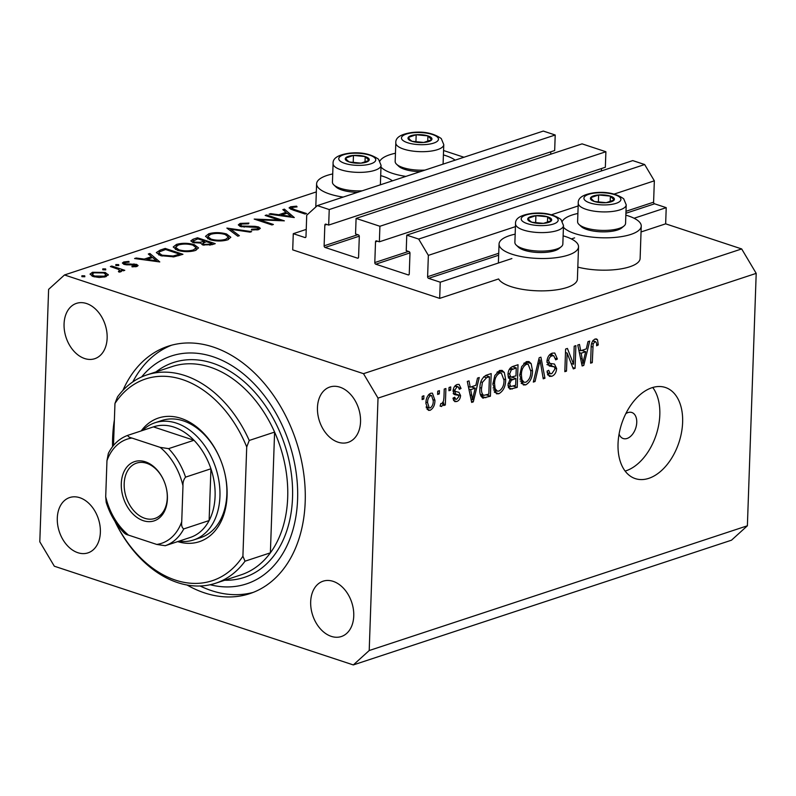 <?xml version="1.0" encoding="UTF-8"?>
<svg xmlns="http://www.w3.org/2000/svg" width="796" height="796" viewBox="0 0 796 796"><rect width="100%" height="100%" fill="white"/><g stroke="black" fill="none" stroke-linecap="round" stroke-linejoin="round"><path stroke-width="1.19" d="M293.276 233.686L292.709 249.864L439.671 298.381L440.238 282.202L428.586 278.351A1.373 0.965 -108.3 0 1 427.611 276.719L428.357 255.367L418.676 239.069L406.766 235.138L406.229 250.67L409.015 251.596A1.373 0.965 -108.3 0 1 409.98 253.227L409.253 273.933A1.373 0.965 -108.3 0 1 408.199 274.899L375.762 264.192A1.373 0.965 -108.3 0 1 374.797 262.561L375.523 241.845A1.373 0.965 -108.3 0 1 376.578 240.889L379.364 241.805L379.911 226.273L356.091 218.412L355.543 233.944L358.329 234.86A1.373 0.965 -108.3 0 1 359.304 236.492L358.578 257.207A1.373 0.965 -108.3 0 1 357.523 258.163L325.086 247.456A1.373 0.965 -108.3 0 1 324.121 245.825L324.838 225.119A1.373 0.965 -108.3 0 1 325.902 224.154L328.688 225.079L329.226 209.547L317.315 205.617L306.729 215.209L305.982 236.571A1.373 0.965 -108.3 0 1 304.928 237.526L293.276 233.686L306.241 229.407M328.688 225.079L554.673 150.534L555.21 135.002L543.3 131.071L317.315 205.617M555.21 135.002L329.226 209.547M550.693 154.215L550.782 151.817M379.364 241.805L605.348 167.269L605.895 151.738L582.075 143.867L356.091 218.412M605.895 151.738L379.911 226.273M601.378 170.951L601.458 168.553M741.673 248.939L363.493 373.672L64.496 274.968L48.616 289.366L39.8 541.787L54.327 566.215L353.325 664.929L731.504 540.185L747.384 525.788L756.2 273.366L741.673 248.939L665.655 223.835L666.222 207.656L654.571 203.806A1.373 0.965 -108.3 0 1 653.596 202.184L654.342 180.821L644.66 164.533L632.75 160.603L406.766 235.138M644.66 164.533L418.676 239.069M654.342 180.821L614.243 194.055M578.155 205.955L551.519 214.741M515.43 226.641L428.357 255.367M666.222 207.656L634.094 218.253M574.612 237.875L571.369 238.939M511.888 258.561L440.238 282.202M665.655 223.835L641.049 231.954M563.13 235.845A39.76 13.054 -178 0 1 565.538 236.581A39.76 13.054 -178 0 1 578.533 246.79L577.398 279.157A39.76 13.054 -178 0 1 553.518 290.232A39.76 13.054 -178 0 1 510.913 286.59A39.76 13.054 -178 0 1 498.595 278.948L439.671 298.381M563.429 227.268A39.76 13.054 2 0 0 574.762 233.536A39.76 13.054 2 0 0 617.368 237.178A39.76 13.054 2 0 0 641.248 226.104A39.76 13.054 2 0 0 628.263 215.895A39.76 13.054 2 0 0 625.855 215.149M577.896 213.477A39.76 13.054 2 0 0 562.364 221.248M578.533 246.79A39.76 13.054 -178 0 1 554.653 257.874A39.76 13.054 -178 0 1 512.037 254.222A39.76 13.054 -178 0 1 499.052 244.014A39.76 13.054 -178 0 1 515.171 234.163M405.9 176.394A39.76 13.054 -178 0 1 392.319 173.309A39.76 13.054 -178 0 1 380.986 167.041M379.921 161.021A39.76 13.054 -178 0 1 395.453 153.25M443.412 154.921A39.76 13.054 -178 0 1 445.82 155.668A39.76 13.054 -178 0 1 455.163 160.145M332.728 173.936A39.76 13.054 2 0 0 316.609 183.786A39.76 13.054 2 0 0 329.594 193.995A39.76 13.054 2 0 0 343.175 197.08M392.438 180.831A39.76 13.054 2 0 0 383.095 176.354A39.76 13.054 2 0 0 380.687 175.618M619.079 434.049A13.711 8.607 108.3 0 0 623.228 438.536A13.711 8.607 108.3 0 0 627.069 438.467A13.711 8.607 108.3 0 0 636.432 425.343A13.711 8.607 108.3 0 0 631.825 412.497A13.711 8.607 108.3 0 0 627.974 412.577A13.711 8.607 108.3 0 0 625.815 413.641M648.75 478.356A47.989 30.129 108.3 0 0 681.515 432.427A47.989 30.129 108.3 0 0 665.376 387.473A47.989 30.129 108.3 0 0 651.914 387.742A47.989 30.129 108.3 0 0 619.149 433.661A47.989 30.129 108.3 0 0 635.288 478.615A47.989 30.129 108.3 0 0 648.75 478.356M625.129 471.083A47.989 30.129 108.3 0 0 625.945 470.824A47.989 30.129 108.3 0 0 656.322 434.387A47.989 30.129 108.3 0 0 652.73 387.483M114.385 419.89A130.265 91.948 -108.3 0 0 112.624 438.158A130.265 91.948 -108.3 0 0 112.554 446.655M187.1 585.05A130.265 91.948 -108.3 0 0 249.715 593.657A130.265 91.948 -108.3 0 0 305.196 501.739A130.265 91.948 -108.3 0 0 168.105 346.24A130.265 91.948 -108.3 0 0 122.902 390.408M57.292 518.096A29.134 20.567 -108.3 0 0 87.958 552.882A29.134 20.567 -108.3 0 0 100.366 532.315A29.134 20.567 -108.3 0 0 69.7 497.54A29.134 20.567 -108.3 0 0 57.292 518.096M310.679 601.746A29.134 20.567 -108.3 0 0 341.345 636.531A29.134 20.567 -108.3 0 0 353.752 615.965A29.134 20.567 -108.3 0 0 323.086 581.189A29.134 20.567 -108.3 0 0 310.679 601.746M317.455 407.582A29.134 20.567 -108.3 0 0 348.121 442.357A29.134 20.567 -108.3 0 0 360.538 421.8A29.134 20.567 -108.3 0 0 329.872 387.015A29.134 20.567 -108.3 0 0 317.455 407.582M64.068 323.922A29.134 20.567 -108.3 0 0 94.734 358.707A29.134 20.567 -108.3 0 0 107.142 338.151A29.134 20.567 -108.3 0 0 76.476 303.366A29.134 20.567 -108.3 0 0 64.068 323.922M279.098 220.064L265.168 215.467L266.62 214.99L284.351 220.84L259.426 219.855L273.386 224.462L271.934 224.94L254.203 219.079L279.098 220.064L279.078 220.721M240.332 226.522L238.303 224.87L240.143 223.417L248.929 223.079L248.461 223.825L241.964 224.014L240.581 225.069L241.805 226.054L254.929 226.333L258.531 226.93L260.352 228.313L258.69 229.606L251.387 230.034L251.606 229.248L257.028 228.95L258.083 228.173L257.158 227.437L240.332 226.522M226.88 228.094L251.655 231.626L250.103 232.143L230.75 229.298L239.347 235.686L237.795 236.203L226.88 228.094M208.811 233.755C214.482 232.203 220.402 232.283 226.571 233.994L230.82 237.268L227.586 239.865C221.875 241.447 215.915 241.367 209.686 239.626L205.507 236.342L208.811 233.755L208.761 235.228M176.533 244.402C182.194 242.85 188.115 242.939 194.284 244.651L198.542 247.914L195.309 250.511C189.597 252.093 183.627 252.014 177.399 250.272L173.23 246.999L176.533 244.402L176.473 245.874M149.897 253.486L159.777 261.934L134.584 258.541L136.166 258.013L144.235 259.108L151.548 256.69L148.315 254.004L149.897 253.486L149.837 255.267M81.869 276.64L81.898 275.764L84.724 275.814L84.854 276.739L82.028 276.7L81.898 275.764L82.028 276.7M84.684 276.789L84.724 275.814L84.854 276.739M463.949 157.25L443.571 150.524M316.32 191.906L64.496 274.968M577.816 267.118A39.76 13.054 2 0 0 618.651 269.237A39.76 13.054 2 0 0 640.123 258.461L641.248 226.104M108.186 275.187L108.216 274.52L105.868 276.719L99.241 277.486L93.023 276.501L90.028 274.123L92.445 272.282L105.231 272.471L108.256 274.869M102.774 269.745L102.803 268.869L105.619 268.919L105.759 269.844L102.933 269.804L102.803 268.869L102.933 269.804M105.589 269.894L105.619 268.919L105.759 269.844M121.38 271.496L121.43 270.172L120.684 271.824L118.982 272.093L118.395 271.376L119.37 271.207L118.922 269.516L110.375 266.521L111.818 266.043L124.783 270.322L123.34 270.799L121.43 270.172L121.758 270.909M119.34 272.063L120.037 270.6L119.987 271.983M115.808 265.446L115.838 264.57L118.664 264.62L118.793 265.546L115.967 265.506L115.838 264.57L115.967 265.506M118.624 265.595L118.664 264.62L118.793 265.546M136.514 264.362L138.106 265.565L136.932 266.471L132.066 266.859L131.937 266.163L135.34 265.944L135.131 264.859L126.584 264.819L124.037 264.342L122.355 263.028L123.748 261.964L128.872 261.426L129.111 262.143L125.41 262.461L124.554 263.128L125.41 263.844L136.514 264.362L136.434 266.6M135.31 266.779L135.131 264.859M160.613 255.655L156.334 252.581L160.215 250.083L165.21 248.432L182.951 254.292L173.936 256.839L160.613 255.655M193.13 239.228L197.498 237.785L215.238 243.646L212.084 244.68L202.562 244.919L200.652 243.059L193.01 242.591L190.831 240.88L193.13 239.228L193.02 242.591M284.411 209.119L294.291 217.567L269.098 214.164L270.68 213.646L278.749 214.741L286.062 212.323L282.829 209.637L284.411 209.119L284.351 210.9M292.361 207.398L291.555 208.054L294.699 209.646L306.5 213.537L305.047 214.015L293.067 210.064L289.077 207.905L290.62 206.771L296.56 206.164L297.067 206.89L292.361 207.398M573.578 364.23L574.205 346.2L575.886 345.643L575.09 368.299L573.309 368.886L567.13 353.076L566.493 371.135L564.822 371.682L565.608 349.036L567.409 348.439L573.578 364.23L571.18 363.434M554.523 366.916L549.24 366.011L546.942 361.414C547.389 357.046 549.16 354.29 552.255 353.145L554.762 353.026L557.389 359.016L555.698 359.862L553.777 355.772L552.026 355.842C550.086 356.459 548.951 358.11 548.623 360.797L549.917 363.414L554.454 364.061L556.643 368.538C556.255 372.608 554.623 375.185 551.737 376.289L549.389 376.399L547.021 371.155L548.703 370.309L550.195 373.752L551.777 373.662L554.971 369.036L554.523 366.916L548.772 364.807M533.31 382.08L539.181 357.752L540.922 357.175L544.952 378.239L543.23 378.806L540.046 360.081L535.051 381.503L533.31 382.08M526.524 361.633L528.932 361.553L531.161 363.613L532.524 370.846C532.484 377.523 530.206 382.199 525.708 384.876L523.33 384.946L519.728 375.344L521.659 366.657L526.524 361.633M499.689 370.488L502.097 370.399L504.326 372.468L505.689 379.692C505.649 386.368 503.38 391.045 498.873 393.731L496.495 393.801L492.893 384.189L494.823 375.513L499.689 370.488M475.849 385.324L477.5 378.1L479.242 377.523L473.292 401.871L471.66 402.408L467.292 381.463L469.033 380.886L470.207 387.184L475.849 385.324M422.109 399.562L422.218 396.328L423.9 395.771L423.79 399.015L422.109 399.562M747.384 525.788L369.205 650.531L378.02 398.109L363.493 373.672M756.2 273.366L378.02 398.109M425.91 403.423C425.86 398.587 427.472 395.184 430.726 393.234L432.427 393.174L434.934 400.279C434.944 405.045 433.342 408.388 430.129 410.298L428.417 410.348L425.91 403.423M437.621 394.448L437.74 391.214L439.412 390.657L439.302 393.891L437.621 394.448M443.939 397.612L444.238 389.065L445.909 388.518L445.332 404.985L443.661 405.542L443.75 402.915L441.671 406.487L440.118 406.129L440.825 403.572L441.949 403.492L443.521 401.075L443.939 397.612M440.158 405.99L441.671 406.487L440.118 406.129M448.944 390.717L449.053 387.473L450.735 386.926L450.616 390.159L448.944 390.717M453.083 390.856L458.934 392.299L460.585 395.602C460.257 398.766 458.964 400.746 456.695 401.532L454.785 401.622L453.033 398.09L454.725 397.244L455.69 399.264L456.725 399.194L458.894 396.488L458.416 395.294L454.506 394.627L453.073 391.115C453.372 387.632 454.765 385.433 457.222 384.488L459.083 384.388L461.043 388.468L459.352 389.314L458.178 386.826L457.033 386.886L454.765 390.159L455.451 391.712L453.083 390.935M458.416 395.294L453.173 393.552M482.466 397.891L483.301 398.159C480.595 396.716 479.461 393.532 479.889 388.627C479.839 382.01 482.018 377.523 486.436 375.145L491.192 373.583L490.406 396.229L482.824 398.04M507.938 374.627C508.226 370.19 509.938 367.434 513.052 366.369L518.027 364.727L517.231 387.383L509.957 389.214L507.997 384.796L509.967 379.453L507.938 374.627M586.324 348.887L587.975 341.653L589.717 341.076L583.776 365.434L582.135 365.971L577.767 345.016L579.508 344.449L580.692 350.747L586.324 348.887M595.05 339.026L596.542 338.947L597.517 339.793L598.284 344.947L596.602 345.792C596.891 343.265 596.323 341.912 594.881 341.703L593.149 343.962L592.284 362.628L590.602 363.175L591.139 347.802C590.97 343.623 592.274 340.708 595.05 339.026M592.811 340.768L595.587 341.683L592.672 340.977M353.325 664.929L369.205 650.531M422.149 398.468L423.79 399.015M429.412 393.94L429.661 394.925M433.263 399.731L434.934 400.279M427.104 407.254L426.367 407.93M427.044 409.273L430.129 410.298M430.248 407.93C432.337 406.408 433.342 404.04 433.253 400.846L431.611 395.572L430.596 395.602C428.517 397.134 427.512 399.502 427.591 402.706L429.243 407.96L430.248 407.93M425.979 402.179L427.591 402.706M428.437 394.886L430.596 395.602M437.661 393.353L439.302 393.891M443.7 404.448L445.332 404.985M442.914 402.637L443.75 402.915M448.984 389.622L450.616 390.159M455.76 385.254L455.899 386.07M459.093 387.821L461.043 388.468M454.815 386.15L457.033 386.886M453.232 389.652L454.765 390.159M455.033 391.572L455.511 393.93L460.585 395.602M453.67 398.597L453.133 399.065M453.521 400.488L456.695 401.532M471.421 401.254L473.292 401.871M468.356 386.577L470.207 387.184M469.113 386.826L468.456 387.035M473.461 395.254L475.212 388.159L470.675 389.652L472.555 399.781L473.461 395.254M471.242 386.846L475.212 388.159M471.003 399.274L472.555 399.781M468.874 389.065L470.675 389.652M486.436 394.925L490.406 396.229M483.291 395.234L480.903 396.02M488.814 394.139L489.421 376.777L486.545 377.732L482.406 382.359L481.57 388.1C481.222 391.592 481.938 394.02 483.719 395.373L488.814 394.139M485.54 375.503L489.421 376.777M480.316 394.249L483.719 395.373M479.948 387.572L481.57 388.1M480.913 381.861L482.406 382.359M483.65 376.777L486.545 377.732M499.191 370.677L504.326 372.468M499.261 370.797L500.047 372.647M504.027 379.145L505.689 379.692M496.047 390.736L494.276 391.881M494.545 392.299L498.873 393.731M498.953 391.085C502.405 388.975 504.087 385.354 504.017 380.209L501.341 373.065L499.609 373.125C496.246 375.175 494.565 378.707 494.565 383.702L495.092 388.597L497.241 391.125L498.953 391.085M493.042 387.921L495.092 388.597M492.953 383.175L494.565 383.702M496.973 372.259L499.609 373.125M513.271 386.07L517.231 387.383M510.196 386.358L508.236 387.005M510.415 376.976L508.296 377.682M515.649 385.284L515.888 378.518L511.271 380.259L509.689 383.871L510.724 386.528L515.649 385.284M511.788 377.165L515.888 378.518M508.156 383.364L509.689 383.871M509.729 379.752L511.271 380.259M515.977 375.871L516.256 367.931L511.291 369.851L509.619 374.06L510.873 377.135L515.977 375.871M512.345 366.638L516.256 367.931M508.017 373.533L509.619 374.06M509.38 369.215L511.291 369.851M510.176 368.12L512.932 369.026M526.027 361.832L531.161 363.613M526.096 361.941L526.872 363.792M530.862 370.299L532.524 370.846M522.872 381.881L521.101 383.025M521.38 383.453L525.708 384.876M525.788 382.239C529.24 380.13 530.922 376.508 530.852 371.364L528.176 364.22L526.445 364.279C523.072 366.329 521.39 369.851 521.4 374.856L521.927 379.742L524.067 382.279L525.788 382.239M519.868 379.065L521.927 379.742M519.778 374.319L521.4 374.856M523.808 363.404L526.445 364.279M543.021 377.603L544.952 378.239M538.723 359.643L540.046 360.081M533.569 381.015L535.051 381.503M551.698 353.354L552.215 355.255M555.578 358.419L557.389 359.016M549.409 354.976L552.026 355.842M547.041 360.27L548.623 360.797M550.912 363.623L551.548 365.722M554.921 367.971L556.643 368.538M548.882 373.314L547.449 374.299M547.757 374.976L551.737 376.289M549.449 365.235L546.942 364.578M572.782 367.533L575.09 368.299M565.488 352.538L567.13 353.076M564.862 370.588L566.493 371.135M581.896 364.817L583.776 365.434M578.841 350.14L580.692 350.747M579.587 350.379L578.931 350.598M583.936 358.807L585.687 351.713L581.15 353.215L583.04 363.344L583.936 358.807M581.717 350.409L585.687 351.713M581.488 362.837L583.04 363.344M579.359 352.618L581.15 353.215M595.129 339.006L597.517 339.793M593.12 340.36L593.179 340.887M596.582 344.379L598.284 344.947M591.657 343.474L593.149 343.962M590.642 362.08L592.284 362.628M92.396 273.744L92.445 272.282M105.191 273.565L105.231 272.471M94.455 276.023L104.276 276.192L106.057 274.769L103.769 272.948L94.047 272.809L92.177 274.252L94.455 276.023L94.425 276.899M104.246 277.137L104.276 276.192M111.788 266.988L111.818 266.043M123.669 264.212L123.748 261.964M128.843 262.133L128.872 261.426M125.38 264.67L125.41 263.844M127.022 264.849L127.052 264.113M130.146 264.75L130.176 263.964M133.947 264.64L133.977 263.884M136.136 258.75L136.166 258.013M144.205 259.834L144.235 259.108M151.509 257.904L151.548 256.69M146.812 259.456L156.434 260.75L152.583 257.556L146.812 259.456L146.792 260.183M156.414 261.486L156.434 260.75M165.17 249.645L165.21 248.432M179.687 254.163L165.588 249.516L159.568 251.795L158.812 252.849L162.066 255.178L173.09 256.014L179.687 254.163L179.637 255.377M173.06 256.959L173.09 256.014M162.036 256.083L162.066 255.178M194.254 245.675L194.284 244.651M178.851 249.795C183.916 251.178 188.771 251.218 193.418 249.934L196.184 247.705L192.841 245.128C187.806 243.755 182.99 243.705 178.404 244.979L175.518 247.248L178.851 249.795L178.821 250.69M193.378 251.038L193.418 249.934M197.458 238.999L197.498 237.785M210.005 244.163L211.965 243.516L206.283 241.646L202.731 243.447L203.975 244.432L210.005 244.163L209.965 245.258M211.925 244.73L211.965 243.516M203.945 245.277L203.975 244.432M203.507 241.357L204.463 241.039L197.866 238.86L193.179 241.069L194.463 242.113L200.274 242.282L203.507 241.357L203.458 242.69M204.423 242.273L204.463 241.039M200.244 243.118L200.274 242.282M194.433 242.959L194.463 242.113M226.532 235.029L226.571 233.994M211.139 239.148C216.204 240.521 221.059 240.571 225.696 239.288L228.462 237.059L225.129 234.482C220.084 233.109 215.278 233.059 210.691 234.332L207.806 236.591L211.139 239.148L211.109 240.044M225.656 240.392L225.696 239.288M230.691 230.92L230.75 229.298M240.044 226.422L240.143 223.417M241.775 226.88L241.805 226.054M244.103 227.159L244.133 226.442M254.899 227.059L254.929 226.333M258.431 229.686L258.531 226.93M251.576 230.044L251.606 229.248M256.999 229.994L257.028 228.95M266.58 215.935L266.62 214.99M259.397 220.8L259.426 219.855M270.65 214.373L270.68 213.646M278.719 215.467L278.749 214.741M286.023 213.537L286.062 212.323M281.326 215.089L290.948 216.383L287.097 213.189L281.326 215.089L281.306 215.816M290.928 217.109L290.948 216.383M290.54 209.139L290.62 206.771M296.53 206.92L296.56 206.164M408.597 139.489A12 3.94 2 0 0 412.02 141.3A12 3.94 2 0 0 423.761 142.454A12 3.94 2 0 0 431.721 139.748A12 3.94 2 0 0 427.93 135.897A12 3.94 2 0 0 416.179 134.743A12 3.94 2 0 0 408.229 137.439A12 3.94 2 0 0 408.597 139.489M410.109 139.807L412.02 141.3L423.761 142.454L431.721 139.748L427.93 135.897L416.179 134.743L408.229 137.439L410.109 139.807M420.348 171.628A21.661 7.114 -178 0 1 398.677 166.245A21.661 7.114 -178 0 1 398.527 166.095M442.855 164.205A23.999 7.87 2 0 0 443.123 163.12L443.77 144.613A23.999 7.87 -178 0 1 423.502 151.678A23.999 7.87 -178 0 1 397.045 145.559A23.999 7.87 -178 0 1 395.811 142.942L395.164 161.449A23.999 7.87 2 0 0 396.398 164.066A23.999 7.87 2 0 0 396.567 164.235A23.999 7.87 2 0 0 424.945 170.115M427.731 141.539L427.93 135.897M415.92 142.066L416.179 134.743M591.04 199.716A12 3.94 2 0 0 594.463 201.527A12 3.94 2 0 0 606.204 202.681A12 3.94 2 0 0 614.164 199.985A12 3.94 2 0 0 610.373 196.124A12 3.94 2 0 0 598.622 194.97A12 3.94 2 0 0 590.662 197.667A12 3.94 2 0 0 591.04 199.716M592.552 200.035L594.463 201.527L606.204 202.681L614.164 199.985L610.373 196.124L598.622 194.97L590.662 197.667L592.552 200.035M623.974 226.034A23.999 7.87 2 0 0 625.566 223.348L626.213 204.841A23.999 7.87 -178 0 1 605.935 211.905A23.999 7.87 -178 0 1 579.478 205.786A23.999 7.87 -178 0 1 578.254 203.169L577.607 221.676A23.999 7.87 2 0 0 578.831 224.303A23.999 7.87 2 0 0 579 224.462A23.999 7.87 2 0 0 601.308 230.382A23.999 7.87 2 0 0 623.974 226.034L621.726 227.895A21.661 7.114 -178 0 1 601.259 231.825A21.661 7.114 -178 0 1 581.12 226.472A21.661 7.114 -178 0 1 580.971 226.323M610.174 201.766L610.373 196.124M598.363 202.293L598.622 194.97M528.315 220.402A12 3.94 2 0 0 531.738 222.213A12 3.94 2 0 0 543.489 223.368A12 3.94 2 0 0 551.439 220.671A12 3.94 2 0 0 547.648 216.811A12 3.94 2 0 0 535.897 215.656A12 3.94 2 0 0 527.947 218.363A12 3.94 2 0 0 528.315 220.402M529.828 220.721L531.738 222.213L543.489 223.368L551.439 220.671L547.648 216.811L535.897 215.656L527.947 218.363L529.828 220.721M561.26 246.72A23.999 7.87 2 0 0 562.842 244.044L563.488 225.527A23.999 7.87 -178 0 1 543.22 232.591A23.999 7.87 -178 0 1 516.763 226.472A23.999 7.87 -178 0 1 515.529 223.855L514.883 242.362A23.999 7.87 2 0 0 516.116 244.989A23.999 7.87 2 0 0 516.286 245.148A23.999 7.87 2 0 0 538.593 251.078A23.999 7.87 2 0 0 561.26 246.72L559.001 248.581A21.661 7.114 -178 0 1 538.544 252.511A21.661 7.114 -178 0 1 518.395 247.168A21.661 7.114 -178 0 1 518.246 247.019M547.449 222.452L547.648 216.811M535.648 222.98L535.897 215.656M345.872 160.175A12 3.94 2 0 0 349.295 161.986A12 3.94 2 0 0 361.046 163.14A12 3.94 2 0 0 368.996 160.444A12 3.94 2 0 0 365.205 156.583A12 3.94 2 0 0 353.454 155.429A12 3.94 2 0 0 345.504 158.125A12 3.94 2 0 0 345.872 160.175M347.384 160.494L349.295 161.986L361.046 163.14L368.996 160.444L365.205 156.583L353.454 155.429L345.504 158.125L347.384 160.494M357.633 192.314A21.661 7.114 -178 0 1 335.962 186.931A21.661 7.114 -178 0 1 335.803 186.781M380.14 184.891A23.999 7.87 2 0 0 380.408 183.816L381.055 165.299A23.999 7.87 -178 0 1 360.777 172.364A23.999 7.87 -178 0 1 334.32 166.245A23.999 7.87 -178 0 1 333.086 163.628L332.439 182.135A23.999 7.87 2 0 0 333.673 184.762A23.999 7.87 2 0 0 333.842 184.921A23.999 7.87 2 0 0 362.22 190.801M365.006 162.225L365.205 156.583M353.205 162.752L353.454 155.429M141.181 430.925A65.133 45.979 71.7 0 1 220.741 460.327A65.133 45.979 71.7 0 1 224.144 470.645A65.133 45.979 71.7 0 1 227.079 495.729A65.133 45.979 71.7 0 1 177.687 541.608M142.474 430.507A61.7 43.551 71.7 0 1 154.991 422.756A61.7 43.551 71.7 0 1 219.935 496.415A61.7 43.551 71.7 0 1 193.647 539.957L200.572 537.668A61.7 43.551 -108.3 0 0 226.85 494.137A61.7 43.551 -108.3 0 0 224.104 470.506M215.607 583.249L240.969 574.881A109.699 77.431 -108.3 0 0 270.381 552.832A109.699 77.431 -108.3 0 0 287.694 497.48A109.699 77.431 -108.3 0 0 274.6 432.089L270.381 552.832L245.019 561.19A109.699 77.431 71.7 0 1 215.607 583.249A109.699 77.431 71.7 0 1 114.833 521.131M210.164 584.732A119.977 84.694 -108.3 0 0 297.595 499.221A119.977 84.694 -108.3 0 0 241.646 372.478A119.977 84.694 -108.3 0 0 141.628 376.936M132.813 381.891A130.265 91.948 71.7 0 1 171.598 345.195M249.228 440.457L246.72 446.954A106.266 75.013 -108.3 0 0 114.962 403.453L117.47 396.955A109.699 77.431 71.7 0 1 146.882 374.906A109.699 77.431 71.7 0 1 249.228 440.457L274.6 432.089A109.699 77.431 -108.3 0 0 172.244 366.538L146.882 374.906M114.962 403.453L113.49 445.491M114.972 521.35A106.266 75.013 -108.3 0 0 242.909 556.215L245.019 561.19M246.72 446.954L242.909 556.215M253.148 592.413A130.265 91.948 71.7 0 1 200.134 585.995M220.791 460.456A61.7 43.551 -108.3 0 0 161.916 420.477L154.991 422.756M167.399 498.853A31.193 22.019 71.7 0 1 143.32 520.693A31.193 22.019 71.7 0 1 121.291 483.63A31.193 22.019 71.7 0 1 138.902 460.844A31.193 22.019 71.7 0 1 164.364 481.898A31.193 22.019 71.7 0 1 165.996 486.844A31.193 22.019 71.7 0 1 167.399 498.853M164.404 481.978A29.134 20.567 -108.3 0 0 136.604 463.113A29.134 20.567 -108.3 0 0 124.186 483.679A29.134 20.567 -108.3 0 0 154.852 518.465A29.134 20.567 -108.3 0 0 167.269 497.898A29.134 20.567 -108.3 0 0 165.976 486.754M181.727 521.808C181.299 525.41 181.976 527.788 183.757 528.922A58.277 41.133 71.7 0 1 165.23 545.718L190.592 537.35A58.277 41.133 -108.3 0 0 209.119 520.554A58.277 41.133 -108.3 0 0 215.089 496.336A58.277 41.133 -108.3 0 0 210.93 468.774A58.277 41.133 -108.3 0 0 193.985 440.268A58.277 41.133 -108.3 0 0 153.439 426.885L128.056 435.253C127.599 436.308 128.882 437.243 131.927 438.049A54.844 38.715 -108.3 0 0 106.963 460.675L105.709 496.714A54.844 38.715 -108.3 0 0 128.544 535.131L156.762 544.444A54.844 38.715 -108.3 0 0 181.727 521.808L182.981 485.779A54.844 38.715 -108.3 0 0 160.145 447.362L131.927 438.049M183.757 528.922L209.119 520.554L210.93 468.774L185.567 477.142C183.657 479.5 182.791 482.386 182.981 485.779M193.647 539.957A61.7 43.551 71.7 0 1 178.981 541.18M160.145 447.362L168.613 448.636L193.985 440.268L153.439 426.885M124.465 533.221C116.146 524.843 110.047 514.524 106.176 502.276L105.709 496.714M106.963 460.675L108.356 453.362C112.982 444.337 119.539 438.298 128.056 435.253M128.544 535.131C125.489 534.325 124.206 533.39 124.683 532.335M165.23 545.718L156.762 544.444M305.783 237.248L304.928 237.526M326.828 224.462L324.838 225.119M357.842 234.701L324.121 245.825M359.285 236.173L325.086 247.456M358.369 257.884L357.523 258.163M377.503 241.188L375.523 241.845M408.527 251.436L374.797 262.561M409.96 252.909L375.762 264.192M409.054 274.61L408.199 274.899M653.596 202.184L625.994 211.288M498.724 253.267L427.611 276.719M654.571 203.806L625.925 213.258M498.654 255.237L428.586 278.351M453.66 394.02L456.566 394.975M470.088 394.866L471.809 395.433M480.953 396.119L485.849 397.731M508.545 387.811L512.226 389.035M508.435 378.01L512.923 379.493M537.817 363.424L539.22 363.881M547.648 364.807L552.006 366.25M580.563 358.429L582.284 358.986M591.209 346.539L592.821 347.066M160.165 251.466L160.215 250.083M178.503 255.745L178.553 254.541M249.844 227.159L249.864 226.412M294.669 210.592L294.699 209.646M402.418 139.977A18.507 6.079 2 0 0 425.82 144.544A18.507 6.079 2 0 0 437.521 137.22A18.507 6.079 2 0 0 414.119 132.653A18.507 6.079 2 0 0 402.418 139.977M584.861 200.204A18.507 6.079 2 0 0 608.263 204.771A18.507 6.079 2 0 0 619.965 197.448A18.507 6.079 2 0 0 596.562 192.881A18.507 6.079 2 0 0 584.861 200.204M522.136 220.89A18.507 6.079 2 0 0 545.549 225.467A18.507 6.079 2 0 0 557.24 218.144A18.507 6.079 2 0 0 533.837 213.567A18.507 6.079 2 0 0 522.136 220.89M339.703 160.663A18.507 6.079 2 0 0 363.105 165.23A18.507 6.079 2 0 0 374.807 157.906A18.507 6.079 2 0 0 351.404 153.339A18.507 6.079 2 0 0 339.703 160.663M156.026 371.881A113.122 79.849 71.7 0 1 246.501 383.772A113.122 79.849 71.7 0 1 292.53 497.55A113.122 79.849 71.7 0 1 224.751 580.234M168.613 448.636A58.277 41.133 71.7 0 1 185.567 477.142M429.243 407.96L426.119 406.925M431.611 395.572L428.676 394.607M458.178 386.826L455.123 385.811M455.69 399.264L453.063 398.398M497.241 391.125L493.44 389.871M501.341 373.065L497.46 371.792M510.724 386.528L508.007 385.632M510.873 377.135L507.977 376.17M524.067 382.279L520.266 381.025M528.176 364.22L524.295 362.936M553.777 355.772L549.907 354.499M549.917 363.414L546.961 362.439M550.195 373.752L547.091 372.727M315.793 206.99L316.609 183.786M498.386 263.018L499.052 244.014M92.177 274.252L92.117 276.162M106.057 274.769L105.987 276.67M135.897 265.496L135.857 266.71M124.554 263.128L124.514 264.481M158.812 252.849L158.742 254.929M175.518 247.248L175.438 249.486M196.184 247.705L196.095 250.233M202.731 243.447L202.681 244.959M193.179 241.069L193.13 242.621M207.806 236.591L207.726 238.84M228.462 237.059L228.372 239.576M240.581 225.069L240.531 226.581M258.083 228.173L258.033 229.795M291.555 208.054L291.505 209.517M398.677 166.245L396.567 164.235M443.77 144.613L441.253 138.554C433.691 133.27 424.039 131.24 412.308 132.464C400.846 134.076 395.343 137.569 395.811 142.942M581.12 226.472L579 224.462M626.213 204.841L623.696 198.781C616.134 193.508 606.482 191.478 594.751 192.692C583.279 194.304 577.787 197.796 578.254 203.169M518.395 247.168L516.286 245.148M563.488 225.527L560.971 219.467C553.409 214.194 543.768 212.164 532.027 213.388C520.564 215 515.062 218.482 515.529 223.855M335.962 186.931L333.842 184.921M381.055 165.299L378.528 159.24C370.966 153.966 361.324 151.936 349.583 153.16C338.121 154.762 332.619 158.255 333.086 163.628"/></g></svg>
